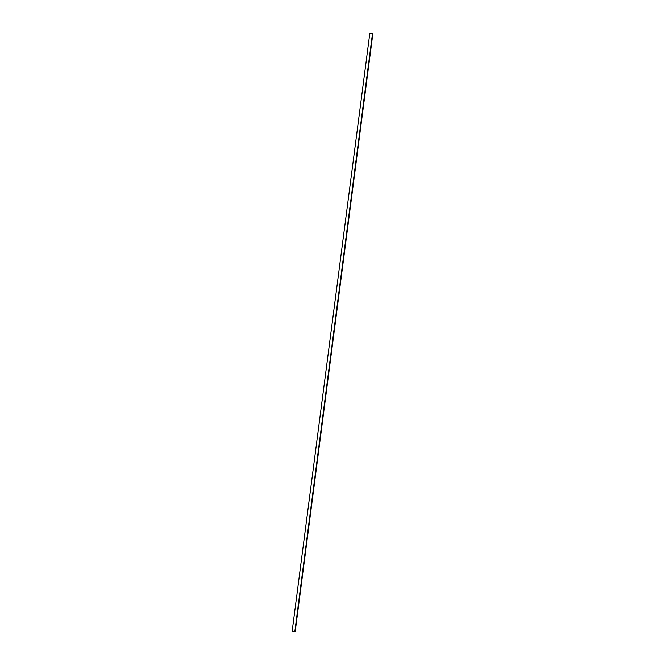 <?xml version="1.0" encoding="UTF-8"?>
<svg xmlns="http://www.w3.org/2000/svg" width="665" height="665" viewBox="0 0 665 665"><rect width="100%" height="100%" fill="white"/><g stroke="black" fill="none" stroke-linecap="round" stroke-linejoin="round"><path stroke-width="1" d="M369.906 33.258L372.45 33.583L369.906 33.267M372.076 33.483L372.491 33.591L294.811 631.725L294.396 631.617L294.811 631.725L372.491 33.591L369.823 33.25L292.135 631.384L294.811 631.725L292.135 631.384L369.823 33.25L372.491 33.591M371.369 33.416L370.413 33.308L371.369 33.416M372.865 33.616L295.177 631.75"/></g></svg>
